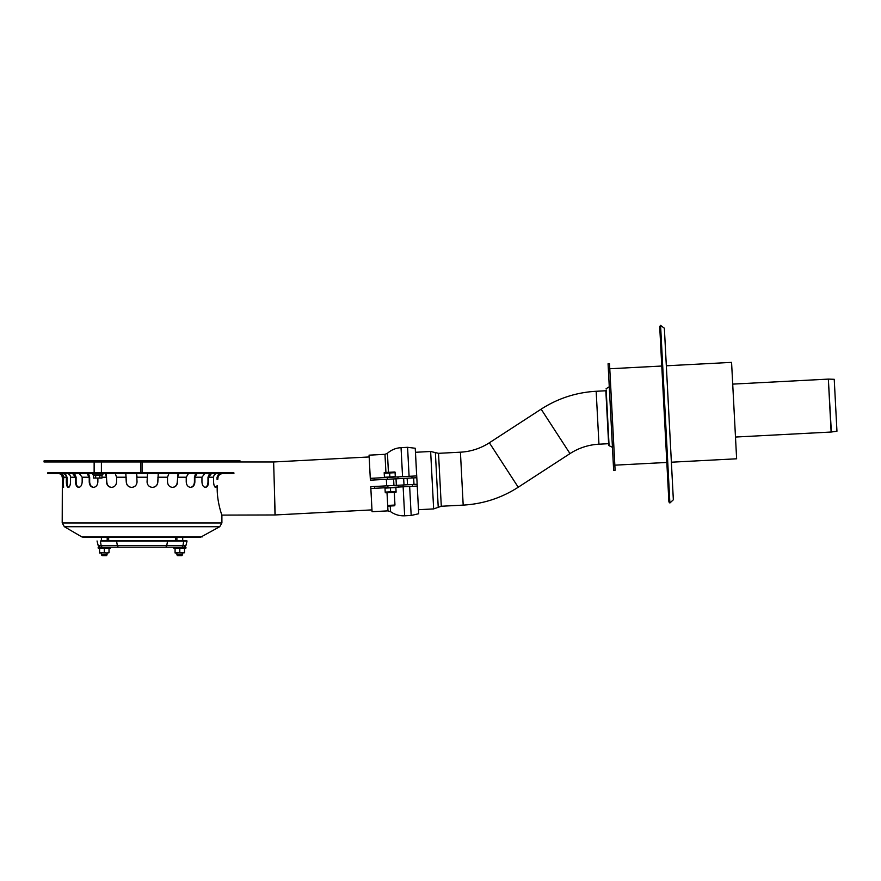 <?xml version="1.0" encoding="UTF-8"?>
<svg xmlns="http://www.w3.org/2000/svg" width="881" height="881" viewBox="0 0 881 881"><rect width="100%" height="100%" fill="white"/><g stroke="black" fill="none" stroke-linecap="round" stroke-linejoin="round"><path stroke-width="1.32" d="M240.05 461.974L44.05 461.974L44.05 460.884L240.05 460.884L240.05 461.974L273.628 461.974L274.398 488.47L273.628 461.974M102.659 547.156A2.18 1.564 -90 0 1 101.139 545.504L98.176 545.504L100.291 547.156L181.453 547.156A2.18 1.564 -90 0 0 182.962 545.504L185.924 545.504L187.058 540.978L185.649 540.626L101.337 540.626M187.058 540.978L100.324 540.978L101.139 545.504L117.349 545.504L116.534 540.978L117.547 540.626M115.499 547.156L183.435 547.156M108.66 540.626L108.66 537.465L175.44 537.465L175.44 540.626M184.514 548.544L186.012 548.004L173.59 548.004L173.744 547.156L185.858 547.156L186.012 548.004M179.801 552.772L175.077 552.971L175.077 548.279L184.514 548.279L184.514 552.772L179.801 552.772L179.801 548.279M182.708 554.887L176.894 554.887L177.621 555.614L181.982 555.614L182.708 552.971L175.077 552.772M182.158 552.971L184.514 552.772M109.024 548.544L110.51 548.004L98.088 548.004L98.243 547.156L110.367 547.156L110.51 548.004M104.299 552.772L99.586 552.971L99.586 548.279L109.024 548.279L109.024 552.772L106.667 552.971L104.299 552.772L104.299 548.279M107.207 554.887L101.403 554.887L102.13 555.614L106.48 555.614L107.207 552.971L99.586 552.772M106.667 552.971L109.024 552.772M99.861 475.123L101.965 475.123L101.965 478.053L93.573 478.053L93.573 475.123L99.861 475.123L99.861 478.053L93.573 478.053M101.965 478.053L99.861 478.053M95.677 475.123L95.677 478.053M176.894 540.626L176.894 537.465L182.708 537.465L182.708 540.626M107.207 540.626L107.207 537.465M202.344 536.859L81.768 536.859L83.981 537.465L200.13 537.465L219.743 526.706L64.357 526.706L62.199 522.951L221.902 522.951L219.743 526.706M218.873 473.582L217.067 477.216L217.067 479.429L217.739 479.561L218.059 477.216C218.664 475.046 220.195 473.835 222.662 473.582M211.451 473.582L208.566 477.216L213.576 477.216L213.576 481.929C213.753 485.244 214.501 487.05 215.823 487.38L217.255 485.651C216.462 500.815 222.056 515.66 221.902 515.22C222.056 515.66 216.462 500.815 217.255 485.651L215.151 487.38M371.98 509.89L275.158 514.956L274.398 488.47L275.015 514.967L221.858 515.099M221.891 515.187L221.902 522.951M233.894 473.582L233.894 472.855L47.684 472.855L47.684 473.582L233.894 473.582M221.098 473.582L220.933 473.593C218.973 473.89 217.915 475.101 217.739 477.216L217.739 479.561M208.566 477.216L208.566 481.929C208.423 485.244 207.365 487.05 205.405 487.38C203.346 487.05 202.19 485.244 201.947 481.929L201.947 477.216L204.833 473.582M197.08 473.582L194.866 477.216L194.866 481.929C194.646 485.244 193.247 487.05 190.659 487.38C188.005 487.05 186.53 485.244 186.232 481.929L186.232 477.216L188.446 473.582M178.953 473.582L177.566 477.216L177.566 481.929C177.29 485.244 175.638 487.05 172.61 487.38C169.526 487.05 167.831 485.244 167.511 481.929L167.511 477.216L168.899 473.582M158.294 473.593L157.853 481.929C157.534 485.244 155.75 487.05 152.479 487.38C149.186 487.05 147.38 485.244 147.05 481.929L147.534 473.582M136.577 473.582L137.051 481.929C136.72 485.244 134.914 487.05 131.632 487.38C128.362 487.05 126.567 485.244 126.258 481.929L125.785 473.582M126.258 477.216L116.589 477.216L115.268 473.593L116.589 477.216L116.589 481.929C116.27 485.244 114.574 487.05 111.491 487.38C108.462 487.05 106.81 485.244 106.535 481.929L106.535 477.216L105.147 473.582M97.868 478.372L97.868 481.929C97.582 485.244 96.106 487.05 93.441 487.38C90.853 487.05 89.455 485.244 89.234 481.929L89.234 477.216L87.021 473.582M89.234 477.216L82.164 477.216L79.279 473.582L82.164 477.216L82.164 481.929C81.911 485.244 80.766 487.05 78.695 487.38C76.735 487.05 75.678 485.244 75.535 481.929L75.535 477.216L72.649 473.582M75.535 477.216L70.535 477.216C70.359 475.101 69.291 473.89 67.341 473.593C69.291 473.89 70.359 475.101 70.535 477.216L70.535 481.929C70.348 485.244 69.599 487.05 68.278 487.38C67.066 487.05 66.427 485.244 66.361 481.929L66.361 477.216C66.196 475.101 65.128 473.89 63.179 473.593L63.003 473.582M60.172 473.582L60.349 473.593C62.452 473.89 63.586 475.101 63.773 477.216L62.881 487.38L62.353 477.216C62.166 475.101 61.031 473.89 58.928 473.593L58.752 473.582M111.491 487.38C114.574 487.05 116.27 485.244 116.589 481.929M131.632 487.38C134.914 487.05 136.72 485.244 137.051 481.929M190.219 487.38C192.807 487.05 194.205 485.244 194.426 481.929L194.426 477.216L195.615 473.582M152.38 487.38C155.651 487.05 157.446 485.244 157.754 481.929L158.294 472.866M125.807 472.866L126.346 481.929C126.666 485.244 128.45 487.05 131.721 487.38C128.45 487.05 126.666 485.244 126.346 481.929L126.258 481.929M88.485 473.582L89.675 477.216L89.675 481.929C89.895 485.244 91.294 487.05 93.882 487.38M65.238 473.582L67.033 477.216L67.033 481.929C67.099 485.244 67.738 487.05 68.949 487.38M66.361 477.216L63.773 477.216L61.472 473.835L63.08 477.216L63.597 487.38M74.566 473.582L76.107 477.216L76.107 481.929C76.262 485.244 77.308 487.05 79.279 487.38M106.061 473.582L106.81 481.929C107.086 485.244 108.737 487.05 111.766 487.38M172.335 487.38C175.363 487.05 177.015 485.244 177.29 481.929L178.039 473.582M204.833 487.38C206.793 487.05 207.85 485.244 207.993 481.929L207.993 477.216L209.546 473.582M213.576 477.216C213.742 475.101 214.81 473.89 216.759 473.593L216.935 473.582M147.05 477.216L137.051 477.216L136.599 473.593M275.158 514.956L275.004 514.097M142.05 472.855L142.05 461.974L142.05 472.855M140.597 472.855L140.597 461.974M606.216 390.746L596.173 391.274L598.948 444.2A58.796 58.796 0 0 0 569.996 453.605L541.132 409.158L489.362 442.78A58.796 58.796 0 0 1 460.422 452.184L438.518 453.33L441.293 506.256L433.65 508.91L430.644 451.49L415.469 452.283L418.706 513.733L411.174 515.462L404.654 515.803C399.467 516.024 394.754 514.636 390.525 511.619L387.97 510.87L387.023 492.743L385.966 492.798L395.382 492.303L394.303 492.358L394.963 505.044L387.717 505.43L387.056 492.743M396.01 478.824L396.351 485.343M606.172 390.008L609.09 445.676A0.727 0.727 0 0 1 609.256 444.321M608.066 363.754L613.65 470.322L615.103 470.245L609.509 363.677L608.066 363.754M661.774 366.033L609.784 368.754M666.322 365.791L731.571 362.377L736.626 458.792L671.377 462.206M664.362 328.217L673.348 499.78L669.879 502.996L660.574 325.386L664.362 328.217M660.574 325.386L659.704 326.543L668.899 501.928L669.879 502.996M831.356 432.009A2.61 2.61 0 0 1 831.124 432.031L828.349 379.105L831.356 432.009L836.95 431.216L834.23 379.304L828.581 379.105M403.046 484.99L403.113 486.444M417.165 484.253L370.758 486.686L370.857 488.503L417.253 486.07M370.857 488.503L372.068 511.696L387.97 510.87M416.68 475.916L416.779 477.733L370.383 480.167L370.284 478.35L416.68 475.916L415.237 448.253L407.573 447.317L401.042 447.658C395.866 447.989 391.329 449.861 387.431 453.297L388.433 472.315M370.284 478.35L369.073 455.158L384.975 454.321L387.431 453.297M387.717 505.43L388.477 506.112L394.281 505.804L394.963 505.044M394.325 472.007L384.909 472.502L394.325 472.007A2.059 2.059 0 0 1 395.062 472.095L395.084 472.69L384.215 473.262L384.424 477.249L389.865 476.962L389.655 472.976M389.865 476.962L395.294 476.676L395.084 472.69M395.382 492.303A2.059 2.059 0 0 0 396.109 492.127L396.076 491.543L385.206 492.105L384.997 488.118L390.426 487.832L390.635 491.829M390.426 487.832L395.866 487.556L396.076 491.543M182.763 540.626L183.777 540.978L182.962 545.504L166.762 545.504L167.566 540.978L166.564 540.626M165.243 547.156A2.18 1.564 -90 0 0 166.762 545.504L117.349 545.504A2.18 1.564 -90 0 0 118.858 547.156M93.573 475.123L92.615 474.308L93.342 473.582L92.615 474.308L93.155 475.013L102.383 475.013L102.923 474.308L102.196 473.582M194.866 477.216L201.947 477.216M177.566 477.216L186.232 477.216M157.853 477.216L167.511 477.216M101.965 477.216L106.535 477.216M62.199 522.951L62.353 477.216M76.107 481.929L75.535 481.929M63.08 481.929L62.353 481.929M67.033 481.929L66.361 481.929M207.993 481.929L208.566 481.929M489.362 442.78L518.226 487.226L569.996 453.605M460.422 452.184L463.186 505.11C483.107 503.965 501.454 498.007 518.226 487.226M403.663 478.416L404.005 484.946M407.154 478.24L407.496 484.759M413.652 477.898L413.993 484.418M438.518 453.33L435.368 452.592L438.231 507.313M374.612 486.488L374.7 488.294M387.838 485.794L387.926 487.6M398.421 485.233L398.52 487.05M412.385 484.506L412.484 486.323M390.239 506.024L390.525 511.619M403.135 486.808L404.654 515.803M409.654 486.466L411.174 515.462M374.227 479.958L374.139 478.152M387.453 479.264L387.365 477.458M398.047 478.713L397.948 476.907M412.011 477.987L411.912 476.169M385.922 472.447L384.975 454.321M402.562 476.665L401.042 447.658M409.092 476.313L407.573 447.317M101.403 472.855L101.403 461.974M94.135 472.855L94.135 461.974M185.924 545.504L183.81 547.156M98.176 545.504L97.042 540.978M175.077 548.544L173.59 548.004M99.586 548.544L98.088 548.004M176.894 552.971L176.894 554.887M101.403 537.465L101.403 540.626M101.403 552.971L101.403 554.887M81.768 536.859L64.357 526.706M62.199 477.216C61.978 475.013 60.778 473.802 58.564 473.582M369.172 456.964L273.771 461.963M598.948 444.2L608.991 443.672M596.173 391.274C576.262 392.408 557.915 398.366 541.132 409.158M418.497 509.703L433.65 508.91M435.368 452.592L430.644 451.49M441.293 506.256L463.186 505.11M608.617 443.694L605.842 390.768M609.09 445.676L612.449 447.339M606.106 388.741L609.267 386.737M614.828 465.168L666.829 462.448M735.481 437.042L831.124 432.031M732.706 384.116L828.349 379.105M393.939 485.475L393.598 478.945M386.693 485.849L386.352 479.33M384.182 472.668L384.909 472.502M385.239 492.699L385.966 492.798"/></g></svg>
